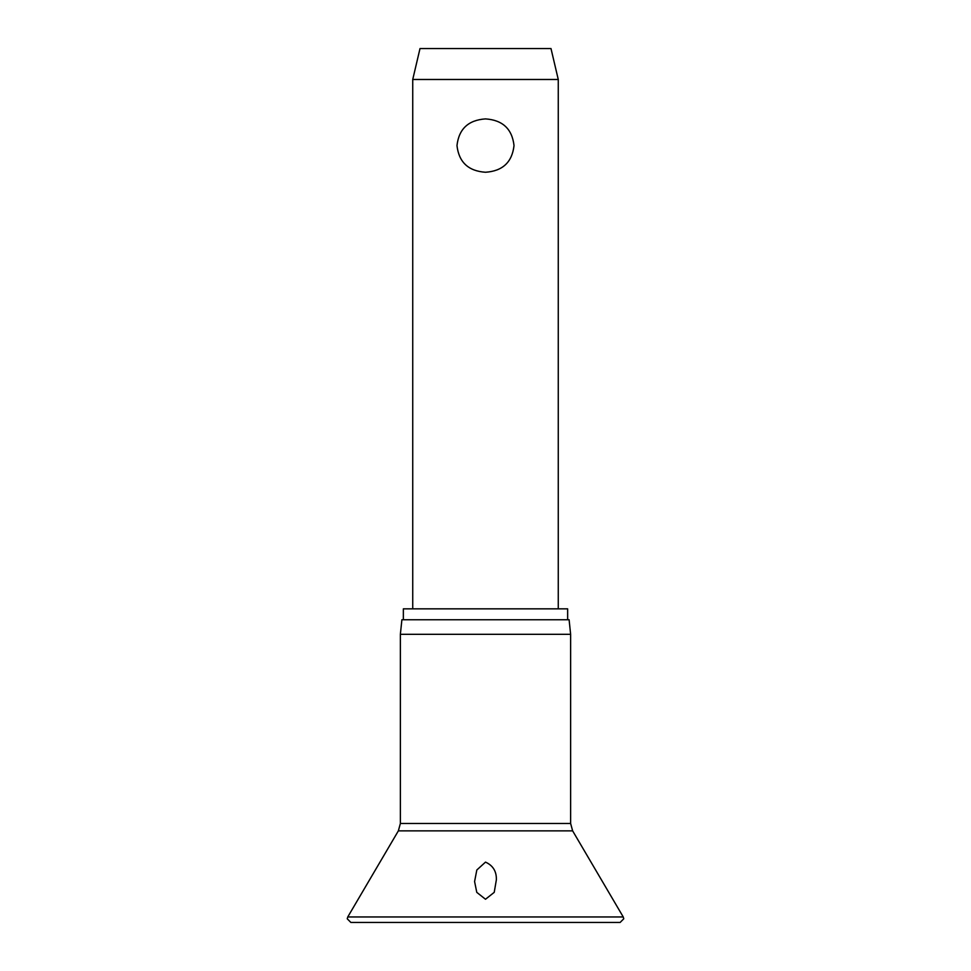 <?xml version="1.0" encoding="UTF-8"?>
<svg xmlns="http://www.w3.org/2000/svg" width="971" height="971" viewBox="0 0 971 971"><rect width="100%" height="100%" fill="white"/><g stroke="black" fill="none" stroke-linecap="round" stroke-linejoin="round"><path stroke-width="1.46" d="M485.5 899.255L476.773 892.349L474.588 881.547L476.822 869.992L485.5 862.114C492.989 865.489 496.618 871.388 496.363 879.811L494.227 892.349L485.5 899.255M485.5 634.306L400.368 634.306L400.368 823.493L570.632 823.493L570.632 634.306L485.5 634.306M570.632 634.306L569.103 619.753L401.897 619.753L400.368 634.306M567.647 619.753L567.647 608.841L403.353 608.841L403.353 619.753M412.736 79.476L420.006 48.55L550.994 48.55L558.264 79.476L412.736 79.476L412.736 608.841M485.5 172.255C468.374 171.09 458.87 162.193 456.977 145.577C458.87 128.949 468.374 120.064 485.5 118.899C502.626 120.064 512.13 128.949 514.023 145.577C512.13 162.193 502.626 171.09 485.5 172.255M623.248 916.964L347.752 916.964L347.242 918.809L350.883 922.45L620.117 922.45L623.758 918.809L623.248 916.964L572.635 830.86L398.365 830.86L347.752 916.964M398.365 830.86L400.368 823.493M558.264 79.476L558.264 608.841M570.632 823.493L572.635 830.86"/></g></svg>
